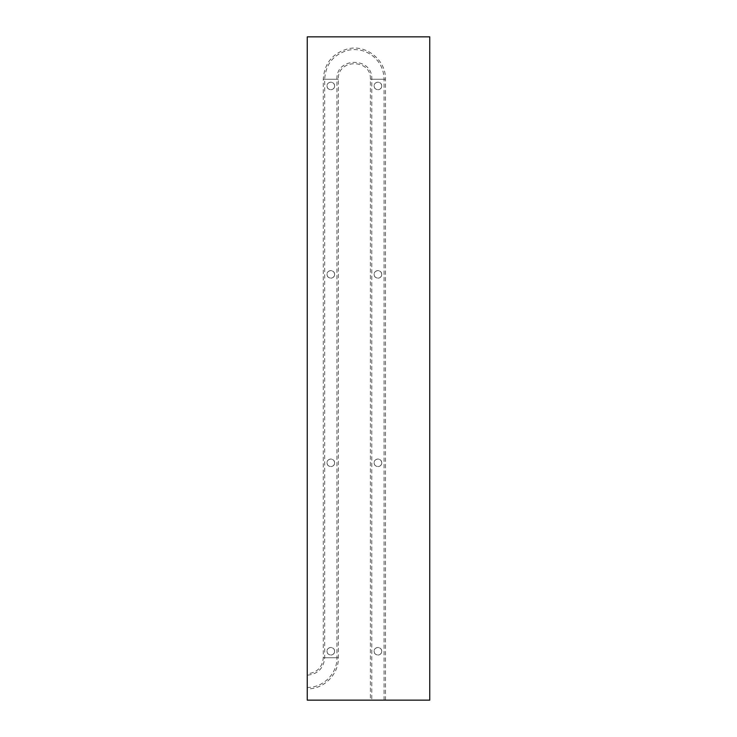 <?xml version="1.0" encoding="UTF-8"?>
<svg xmlns="http://www.w3.org/2000/svg" width="737" height="737" viewBox="0 0 737 737"><rect width="100%" height="100%" fill="white"/><g stroke="black" fill="none" stroke-linecap="round" stroke-linejoin="round"><path stroke-width="0.55" stroke-dasharray="3.69 2.76" d="M429.745 700.15L307.255 700.15L307.255 36.85L429.745 36.85L429.745 700.15M371.798 700.15L384.051 700.15L371.798 700.15L371.798 79.246C372.876 56.758 335.86 56.758 336.938 79.246L336.938 657.754C337.343 673.609 323.119 687.842 307.255 687.428L307.255 675.184L307.255 687.428M370.389 700.15L385.46 700.15L370.389 700.15L370.389 79.246C371.374 58.582 337.362 58.582 338.347 79.246L338.347 657.754C338.78 674.364 323.875 689.27 307.255 688.846L307.255 673.765L307.255 688.846M381.692 651.278C381.941 656.133 373.917 656.133 374.156 651.287C373.899 646.413 381.932 646.404 381.692 651.278A3.768 3.768 0 0 1 376.036 654.539A3.768 3.768 0 0 1 376.036 648.007A3.768 3.768 0 0 1 381.692 651.278M334.58 651.278C334.828 656.133 326.813 656.133 327.044 651.287C326.786 646.413 334.819 646.404 334.58 651.278A3.768 3.768 0 0 1 328.932 654.539A3.768 3.768 0 0 1 328.932 648.007A3.768 3.768 0 0 1 334.58 651.278M381.692 462.836C381.941 467.691 373.917 467.691 374.156 462.845C373.899 457.981 381.932 457.972 381.692 462.836A3.768 3.768 0 0 1 376.036 466.097A3.768 3.768 0 0 1 376.036 459.575A3.768 3.768 0 0 1 381.692 462.836M334.58 462.836C334.828 467.691 326.813 467.691 327.044 462.845C326.786 457.981 334.819 457.972 334.58 462.836A3.768 3.768 0 0 1 328.932 466.097A3.768 3.768 0 0 1 328.932 459.575A3.768 3.768 0 0 1 334.58 462.836M381.692 274.394C381.941 279.259 373.917 279.259 374.156 274.413C373.899 269.539 381.932 269.53 381.692 274.394A3.768 3.768 0 0 1 376.036 277.665A3.768 3.768 0 0 1 376.036 271.133A3.768 3.768 0 0 1 381.692 274.394M334.58 274.394C334.828 279.259 326.813 279.259 327.044 274.413C326.786 269.539 334.819 269.53 334.58 274.394A3.768 3.768 0 0 1 328.932 277.665A3.768 3.768 0 0 1 328.932 271.133A3.768 3.768 0 0 1 334.58 274.394M381.692 85.962C381.941 90.817 373.917 90.817 374.156 85.971C373.899 81.107 381.932 81.088 381.692 85.962A3.768 3.768 0 0 1 376.036 89.223A3.768 3.768 0 0 1 376.036 82.701A3.768 3.768 0 0 1 381.692 85.962M334.58 85.962C334.828 90.817 326.813 90.817 327.044 85.971C326.786 81.107 334.819 81.088 334.58 85.962A3.768 3.768 0 0 1 328.932 89.223A3.768 3.768 0 0 1 328.932 82.701A3.768 3.768 0 0 1 334.58 85.962M336.938 657.754L324.685 657.754L336.938 657.754M338.347 657.754L323.276 657.754L338.347 657.754M338.347 79.246L323.276 79.246L338.347 79.246M370.389 79.246L385.46 79.246L370.389 79.246M336.938 79.246L324.685 79.246L336.938 79.246M371.798 79.246L384.051 79.246L371.798 79.246M384.051 700.15L384.051 79.246C383.876 70.208 380.403 62.682 373.641 56.685C366.215 50.613 357.777 48.449 348.352 50.19C333.612 54.298 325.726 63.981 324.685 79.246L324.685 657.754C323.654 668.339 317.85 674.152 307.255 675.184M385.46 700.15L385.46 79.246C386.105 60.25 366.529 44.321 348.057 48.799C332.627 53.11 324.363 63.253 323.276 79.246L323.276 657.754C322.327 667.482 316.984 672.817 307.255 673.765"/><path stroke-width="1.11" d="M429.745 700.15L307.255 700.15L307.255 36.85L429.745 36.85L429.745 700.15"/></g></svg>
